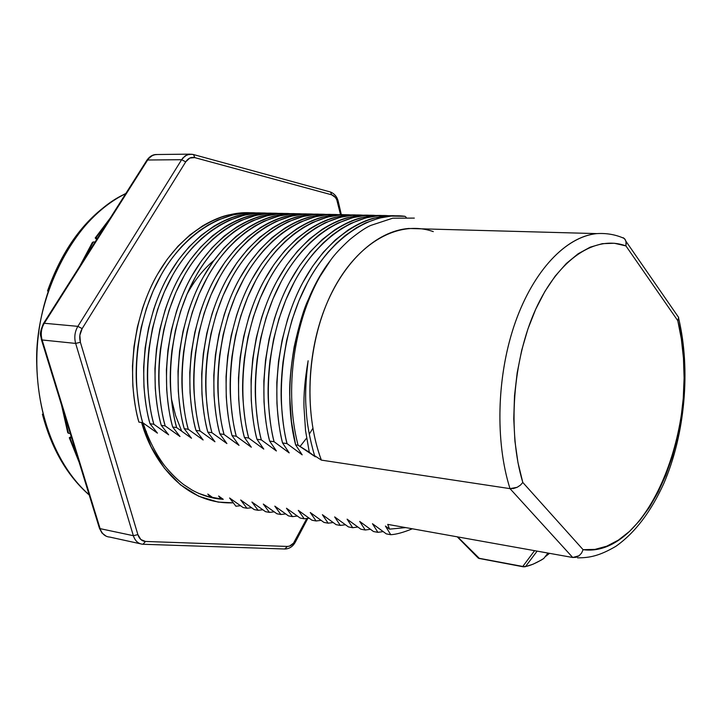 <?xml version="1.0" encoding="UTF-8"?>
<svg xmlns="http://www.w3.org/2000/svg" width="721" height="721" viewBox="0 0 721 721"><rect width="100%" height="100%" fill="white"/><g stroke="black" fill="none" stroke-linecap="round" stroke-linejoin="round"><path stroke-width="1.08" d="M181.674 431.149L175.6 415.584L171.373 398.632M187.109 294.069C194.58 280.298 203.511 269.077 213.903 260.416M421.713 228.827L408.627 228.476C376.407 231.026 342.962 261.651 324.549 309.066C306.191 356.471 305.064 416.54 321.368 460.115L314.545 455.627C309.579 438.197 306.813 423.029 306.245 410.114C305.01 397.118 305.641 380.67 308.128 360.752C304.893 379.652 303.523 395.315 304.019 407.716L305.542 430.617L304.019 407.716C303.523 395.243 304.893 379.588 308.128 360.752C305.65 380.589 305.019 397.046 306.245 410.114C306.822 423.101 309.588 438.269 314.545 455.627L315.356 456.817L309.3 452.247L305.542 430.617L309.3 452.247L298.07 445.199L295.61 444.848C280.388 385.834 295.943 304.478 330.624 260.182C296.439 305.596 282.244 384.897 298.07 445.199C282.244 384.897 296.439 305.596 330.624 260.182C334.625 254.468 341.06 247.564 349.919 239.462C359.112 232.054 366.079 227.367 370.837 225.403L392.702 218.202L414.323 218.102L392.702 218.202L370.837 225.403C366.07 227.376 359.103 232.063 349.919 239.462C341.069 247.546 334.634 254.459 330.624 260.182L318.619 278.603L308.471 299.269C303.956 308.372 299.188 324.27 294.15 346.954C290.581 368.782 289.139 385.618 289.806 397.478L291.473 421.587L295.61 444.848L302.189 454.843L287.021 443.595C284.543 434.664 282.686 421.461 281.442 404.003C280.667 392.503 281.199 378.435 283.038 361.789L286.634 340.537L292.023 319.935L298.909 300.801L307.344 282.839C312.427 272.926 319.286 262.768 327.92 252.359L336.401 243.328L345.287 235.515L356.282 227.845L365.583 222.924L378.876 218.166L391.088 216.075L404.995 216.318C371.135 211.713 331.687 237.02 307.344 282.839C282.884 328.406 274.683 393.927 287.021 443.595L282.542 442.946L289.202 452.896L274.07 441.721C271.583 432.843 269.708 419.73 268.437 402.39C267.653 390.971 268.167 377.002 269.996 360.473L273.574 339.375L278.946 318.916L285.822 299.918L294.258 282.082C299.332 272.241 306.182 262.156 314.825 251.827L323.305 242.86L332.201 235.1L341.366 228.611L350.631 223.474L365.826 217.877L378.056 215.795L389.529 215.795C355.913 212.443 316.997 238.426 293.42 283.659C269.564 328.884 261.831 392.945 274.07 441.721L269.645 441.081L276.395 450.976L261.299 439.864C258.803 431.041 256.91 418.018 255.622 400.795C254.819 389.457 255.324 375.587 257.136 359.175L260.696 338.221L266.058 317.907L272.917 299.044L281.343 281.334C286.408 271.565 293.267 261.552 301.901 251.296L310.39 242.391L319.286 234.685L328.461 228.251L337.734 223.149L352.948 217.589L365.205 215.525L376.623 215.516C342.953 212.217 304.028 238.038 280.487 282.938C256.667 327.848 249.006 391.422 261.299 439.864L256.937 439.233L263.769 449.084L248.7 438.035C246.194 429.274 244.284 416.332 242.986 399.227C242.166 387.97 242.662 374.19 244.455 357.886L247.997 337.086L253.341 316.916L260.191 298.179L268.609 280.595C273.674 270.898 280.523 260.957 289.166 250.773L297.656 241.932L306.551 234.28L315.735 227.89L325.018 222.825L340.24 217.3L352.506 215.255L363.889 215.246C330.173 211.992 291.23 237.66 267.734 282.235C243.941 326.82 236.353 389.926 248.7 438.035L244.401 437.413L251.314 447.218L236.281 436.232C233.757 427.526 231.838 414.674 230.513 397.677C229.693 386.492 230.17 372.811 231.946 356.625L235.479 335.959L240.805 315.933L247.645 297.331L256.045 279.874C261.11 270.24 267.96 260.371 276.594 250.259L285.083 241.481L293.988 233.883L303.171 227.53L312.463 222.501L327.704 217.021L339.988 214.993L351.325 214.975C317.555 211.767 278.612 237.281 255.153 281.532C231.405 325.802 223.87 388.439 236.281 436.232L232.036 435.619L239.03 445.371L224.024 434.457C221.491 425.805 219.554 413.034 218.22 396.153C217.381 385.041 217.85 371.45 219.617 355.372L223.122 334.859L228.44 314.969L235.262 296.493L243.662 279.162C248.718 269.591 255.558 259.794 264.192 249.745L272.682 241.03L281.587 233.487L290.779 227.178L300.071 222.185L315.329 216.742L327.622 214.732L338.915 214.714C305.109 211.55 266.166 236.903 242.752 280.839C219.031 324.801 211.568 386.979 224.024 434.457L219.842 433.853L226.899 443.55L211.938 432.699C209.396 424.101 207.45 411.421 206.089 394.648C205.242 383.608 205.701 370.107 207.45 354.146L210.947 333.769L216.237 314.014L223.059 295.673L231.441 278.45C236.488 268.951 243.328 259.218 251.962 249.25L260.452 240.589L269.357 233.099L278.54 226.836L287.841 221.879L303.108 216.471L315.419 214.47L326.667 214.452C292.816 211.334 253.882 236.533 230.513 280.163C206.837 323.819 199.429 385.546 211.938 432.699L207.81 432.104L214.939 441.757L200.005 430.969C197.455 422.425 195.499 409.825 194.129 393.161C193.273 382.202 193.715 368.791 195.454 352.93L198.924 332.687L204.205 313.067L211.01 294.853L219.382 277.756C224.429 268.32 231.261 258.659 239.895 248.754L248.375 240.156L257.28 232.712L266.473 226.493L275.773 221.563L291.05 216.201L303.37 214.218L314.581 214.2C280.694 211.118 241.76 236.164 218.436 279.487C194.796 322.837 187.46 384.122 200.005 430.969L195.941 430.383L203.133 439.99L188.244 429.265C185.685 420.776 183.711 408.248 182.323 391.701C181.458 380.805 181.881 367.485 183.612 351.731L187.072 331.633L192.336 312.139L199.122 294.051L207.486 277.071C212.524 267.698 219.355 258.1 227.98 248.267L236.461 239.723L245.365 232.333L254.558 226.16L263.868 221.266L279.144 215.939L291.482 213.966L302.64 213.948C268.726 210.902 229.81 235.803 206.521 278.82C182.927 321.881 175.645 382.716 188.244 429.265L184.225 428.68L191.489 438.242L176.627 427.58C174.058 419.135 172.076 406.698 170.679 390.25C169.796 379.435 170.219 366.196 171.931 350.55L175.374 330.579L180.62 311.229L187.397 293.258L195.742 276.395C200.78 267.085 207.603 257.55 216.228 247.781L224.7 239.3L233.604 231.955L242.797 225.826L252.107 220.968L267.401 215.678L279.739 213.713L290.86 213.695C256.91 210.694 218.003 235.443 194.769 278.162C171.21 320.926 163.991 381.337 176.627 427.58L172.661 427.003L179.998 436.52L165.172 425.922C162.595 417.531 160.594 405.166 159.179 388.826C158.296 378.074 158.701 364.925 160.404 349.388L163.829 329.551L169.065 310.327L175.825 292.474L184.161 275.719C189.19 266.482 196.004 257.009 204.62 247.303L213.101 238.885L221.996 231.585L231.189 225.493L240.499 220.671L255.793 215.417L268.14 213.47L279.216 213.443C245.248 210.487 206.359 235.091 183.161 277.513C159.656 319.989 152.501 379.967 165.172 425.922L161.252 425.345L168.651 434.817L153.861 424.272C151.275 415.936 149.265 403.652 147.841 387.42C146.949 376.732 147.336 363.672 149.031 348.234L152.437 328.533L157.656 309.435L164.406 291.699L172.725 275.061C177.745 265.887 184.558 256.478 193.165 246.834L201.637 238.471L210.532 231.225L219.725 225.168L229.035 220.374L244.338 215.155L256.685 213.227L267.725 213.2C233.73 210.28 194.859 234.731 171.715 276.873C148.256 319.061 141.154 378.624 153.861 424.272L149.995 423.714L157.448 433.141L142.695 422.659C140.108 414.368 138.09 402.156 136.648 386.032C135.746 375.416 136.125 362.438 137.801 347.098L141.19 327.523L146.399 308.552L153.131 290.942L161.441 274.413C166.452 265.292 173.256 255.946 181.863 246.375L190.326 238.056L199.221 230.864L208.414 224.853L217.715 220.085L233.018 214.903L245.383 212.992L256.379 212.956C222.365 210.072 183.513 234.388 160.413 276.233C136.999 318.141 129.951 377.29 142.695 422.659L138.883 422.1C126.247 377.209 132.997 318.835 155.988 277.053C178.556 235.47 216.967 210.685 250.746 212.776L241.517 212.911L229.152 214.822C221.698 216.309 212.884 219.977 202.718 225.826L189.974 234.911L177.997 246.212L167.254 259.245L157.584 274.187C152.338 283.02 147.318 294.366 142.551 308.255L137.351 327.181L133.971 346.711L132.475 366.124L132.826 385.555C134.268 401.651 136.287 413.836 138.883 422.1L142.695 422.659L157.448 433.141L149.995 423.714C137.396 378.534 144.2 319.773 167.227 277.702C189.839 235.839 228.269 210.902 262.029 213.01L252.774 213.146L240.417 215.074C232.964 216.57 224.15 220.266 213.984 226.151L201.24 235.298L189.253 246.672L178.502 259.794L168.822 274.836C163.559 283.723 158.539 295.15 153.762 309.129L148.544 328.181L145.146 347.837L143.632 367.377L143.966 386.934C145.399 403.138 147.408 415.395 149.995 423.714L153.861 424.272L168.651 434.817L161.252 425.345C148.697 379.886 155.547 320.71 178.619 278.36C201.267 236.218 239.714 211.127 273.448 213.254L264.174 213.389L251.827 215.327C244.374 216.832 235.56 220.554 225.394 226.484L212.65 235.686L200.654 247.141L189.893 260.353L180.205 275.494C174.942 284.444 169.904 295.943 165.118 310.012L159.882 329.2L156.466 348.982L154.934 368.656L155.258 388.34C156.673 404.643 158.674 416.981 161.252 425.345L165.172 425.922L179.998 436.52L172.661 427.003C160.143 381.256 167.047 321.665 190.155 279.036C212.848 236.596 251.305 211.343 285.011 213.497L275.719 213.632L263.381 215.588C255.937 217.102 247.123 220.851 236.948 226.818L224.204 236.082L212.208 247.618L201.438 260.912L191.741 276.161C186.46 285.165 181.422 296.755 176.618 310.913L171.373 330.227L167.939 350.145L166.398 369.945L166.695 389.764C168.101 406.166 170.093 418.586 172.661 427.003L176.627 427.58L191.489 438.242L184.225 428.68C171.742 382.644 178.7 322.638 201.853 279.712C224.573 236.984 263.048 211.568 296.728 213.74L287.418 213.876L275.08 215.849C267.635 217.381 258.83 221.149 248.655 227.16L235.911 236.488L223.907 248.096L213.137 261.48L203.421 276.837C198.14 285.904 193.093 297.566 188.28 311.823L183.017 331.263L179.565 351.325L178.006 371.252L178.294 391.197C179.682 407.707 181.656 420.208 184.225 428.68L188.244 429.265L203.133 439.99L195.941 430.383C183.504 384.041 190.515 323.621 213.695 280.397C236.461 237.371 274.944 211.803 308.588 213.993L299.26 214.128L286.931 216.111C279.496 217.652 270.69 221.446 260.524 227.503L247.772 236.894L235.767 248.583L224.988 262.065L215.264 277.522C209.982 286.652 204.926 298.395 200.096 312.752L194.823 332.327L191.353 352.515L189.776 372.577L190.038 392.657C191.416 409.276 193.381 421.857 195.941 430.383L200.005 430.969L214.939 441.757L207.81 432.104C195.418 385.465 202.493 324.612 225.709 281.091C248.511 237.768 286.985 212.028 320.602 214.245L311.247 214.38L298.936 216.381C291.5 217.931 282.704 221.753 272.538 227.845L259.785 237.308L247.781 249.078L236.993 262.651L227.268 278.216C221.978 287.409 216.913 299.233 212.073 313.689L206.783 333.39L203.295 353.723L201.7 373.929L201.952 394.135C203.313 410.862 205.26 423.524 207.81 432.104L211.938 432.699L226.899 443.55L219.842 433.853C207.504 386.907 214.633 325.622 237.876 281.794C260.714 238.164 299.197 212.262 332.769 214.507L323.396 214.642L311.102 216.651C303.676 218.22 294.88 222.068 284.714 228.196L271.97 237.723L259.966 249.574L249.169 263.237L239.426 278.919C234.136 288.175 229.062 300.08 224.213 314.635L218.914 334.481L215.408 354.948L213.786 375.29L214.02 395.631C215.363 412.475 217.309 425.21 219.842 433.853L224.024 434.457L239.03 445.371L232.036 435.619C219.752 388.376 226.935 326.64 250.223 282.506C273.088 238.561 311.562 212.497 345.089 214.759L335.707 214.903L323.423 216.931C315.996 218.499 307.209 222.383 297.052 228.557L284.308 238.146L272.304 250.079L261.507 263.841L251.764 279.631C246.465 288.95 241.382 300.936 236.524 315.6L231.198 335.58L227.683 356.192L226.043 376.668L226.259 397.154C227.584 414.106 229.512 426.931 232.036 435.619L236.281 436.232L251.314 447.218L244.401 437.413C232.171 389.854 239.417 327.676 262.732 283.227C285.633 238.975 324.099 212.731 357.58 215.029L348.171 215.164L335.905 217.21C328.488 218.796 319.709 222.699 309.561 228.917L296.818 238.579L284.813 250.593L274.016 264.454L264.265 280.352C258.956 289.734 253.873 301.811 248.997 316.573L243.662 336.698L240.129 357.454L238.471 378.065L238.669 398.695C239.976 415.756 241.886 428.671 244.401 437.413L248.7 438.035L263.769 449.084L256.937 439.233C244.761 391.359 252.071 328.731 275.413 283.966C298.341 239.381 336.806 212.974 370.233 215.291L360.806 215.435L348.549 217.49C341.15 219.085 332.381 223.023 322.233 229.287L309.498 239.011L297.494 251.115L286.688 265.076L276.936 281.082C271.628 290.536 266.536 302.694 261.651 317.564L256.297 337.825L252.747 358.725L251.07 379.489L251.25 400.254C252.539 417.441 254.432 430.428 256.937 439.233L261.299 439.864L276.395 450.976L269.645 441.081C257.532 392.882 264.895 329.785 288.274 284.705C311.238 239.805 349.676 213.218 383.049 215.561L373.613 215.705L361.374 217.778C353.975 219.391 345.215 223.348 335.076 229.657L322.35 239.453L310.354 251.638L299.548 265.698L289.788 281.821C284.471 291.347 279.369 303.595 274.485 318.565L269.113 338.969L265.544 360.022L263.85 380.931L264.003 401.831C265.274 419.135 267.158 432.221 269.645 441.081L274.07 441.721L289.202 452.896L282.542 442.946C270.483 394.423 277.909 330.867 301.306 285.453C324.306 240.228 362.726 213.461 396.036 215.831L386.582 215.976L374.361 218.066C366.98 219.689 358.229 223.681 348.099 230.035L335.382 239.904L323.387 252.179L312.581 266.337L302.811 282.578C297.503 292.167 292.393 304.496 287.49 319.583L282.109 340.141L278.522 361.338L276.81 382.391L276.936 403.445C278.189 420.866 280.063 434.033 282.542 442.946L287.021 443.595L302.189 454.843L295.61 444.848L298.07 445.199L315.356 456.817L314.545 455.627L321.368 460.115L510.008 488.64L572.726 557.495L387.727 524.383L389.538 529.142L385.411 526.051L390.746 534.703L386.303 533.882L372.469 523.725L377.903 532.341L373.514 531.53L359.698 521.418L365.214 530.007L360.888 529.214L347.098 519.156L352.704 527.709L348.423 526.916L334.661 516.912L340.339 525.429L336.121 524.654L322.386 514.704L328.145 523.185L323.981 522.419L310.264 512.523L316.104 520.977L311.986 520.22L298.296 510.369L304.208 518.787L300.143 518.038L286.48 508.242L292.465 516.624L288.454 515.885L274.818 506.142L280.875 514.497L276.909 513.767L263.3 504.069L269.42 512.388L265.508 511.667L251.926 502.023L258.109 510.306L254.243 509.594L240.688 499.995L246.942 508.251L243.121 507.548L229.593 497.995L235.902 506.223L240.499 505.727M412.358 528.79C403.409 532.449 396.208 534.423 390.746 534.703L386.303 533.882L372.469 523.725L377.903 532.341L383.139 531.602L377.903 532.341L373.514 531.53L359.698 521.418L365.214 530.007L360.888 529.214L347.098 519.156L352.704 527.709L348.423 526.916L334.661 516.912L340.339 525.429L336.121 524.654L322.386 514.704L328.145 523.185L323.981 522.419L310.264 512.523L316.104 520.977L311.986 520.22L298.296 510.369L304.208 518.787L300.143 518.038L286.48 508.242L292.465 516.624L288.454 515.885L274.818 506.142L280.875 514.497L276.909 513.767L263.3 504.069L269.42 512.388L265.508 511.667L251.926 502.023L258.109 510.306L254.243 509.594L240.688 499.995L246.942 508.251L243.121 507.548L229.593 497.995L235.902 506.223M370.396 529.295L365.214 530.007L370.396 529.295M357.823 527.015L352.704 527.709L357.823 527.015M345.413 524.762L340.339 525.429L345.413 524.762M333.156 522.545L328.145 523.185L333.156 522.545M321.061 520.346L316.104 520.977L321.061 520.346M309.12 518.183L304.208 518.787L309.12 518.183M297.322 516.047L292.465 516.624L297.322 516.047M285.669 513.929L280.875 514.497L285.669 513.929M274.169 511.838L269.42 512.388L274.169 511.838M262.814 509.783L258.109 510.306L262.814 509.783M251.584 507.737L246.942 508.251L251.584 507.737M406.211 217.318L404.995 216.318L406.211 217.318M223.249 499.32L218.625 496.03L221.14 499.166L218.625 496.03L223.249 499.32M213.416 498.058L207.801 494.074L210.487 497.409L207.801 494.074L213.416 498.058M143.939 429.716L144.966 430.455M145.804 431.059L146.39 431.482L145.804 431.059M678.668 318.195L677.794 320.692C703.813 417.189 649.756 558.613 583.1 549.681L594.969 549.402L606.794 546.176L618.366 540.119L629.469 531.431L639.933 520.328L649.567 507.07L658.237 491.911L665.816 475.157L672.179 457.096L677.262 438.044L680.975 418.315L683.265 398.217L684.103 378.083L683.463 358.238L681.354 339.005L677.794 320.692L625.918 245.906L614.346 243.265L602.359 243.662L590.193 247.168L578.089 253.801L566.327 263.498L555.17 276.125L544.878 291.455L535.721 309.192L527.925 328.956L521.689 350.316L517.182 372.766L514.515 395.766L513.758 418.775L514.929 441.243L517.975 462.63L522.806 482.457L583.1 549.681L581.568 553.079L579.071 555.756L575.962 557.324L572.726 557.495L387.727 524.383L389.538 529.142L405.725 527.601L389.538 529.142L385.411 526.051L390.746 534.703M593.004 234.136C562.75 239.363 531.467 274.142 514.055 325.955C496.697 377.759 495.246 442.162 510.008 488.64L572.726 557.495L579.071 555.756L581.568 553.079L583.1 549.681L522.806 482.457L520.409 485.161L517.146 487.306L510.008 488.64L321.368 460.115C302.757 410.718 307.299 340.411 332.471 291.266C357.625 242.004 399.11 219.544 433.285 231.612M125.706 193.67C82.077 214.957 46.207 270.862 38.411 334.589C30.624 398.307 51.894 462.314 89.143 494.795C66.9 475.427 38.7 433.772 36.735 364.709C34.175 295.204 75.912 215.615 125.706 193.67M624.539 238.696L626.008 241.364L625.918 245.906C595.717 234.676 558.757 258.46 535.721 309.192C512.676 359.797 507.386 431.699 522.806 482.457L520.409 485.161L517.146 487.306L513.487 488.532L510.008 488.64C494.903 441.135 496.832 374.938 515.2 322.611C533.612 270.267 566.183 236.506 596.943 233.604L408.627 228.476M623.25 237.705L625.305 239.687L626.225 242.562L625.918 245.906L677.794 320.692L678.641 317.447L676.884 314.915M545.031 556.855L549.528 553.34L545.004 556.891M534.576 550.664L522.779 566.463L478.726 558.207L457.7 536.902L479.564 558.604L477.275 557.117L478.726 558.207L522.779 566.463L525.528 566.544L537.127 551.123L525.528 566.544L522.779 566.463L523.608 566.868L522.779 566.463L534.576 550.664M543.796 558.46L543.751 558.496C536.676 562.876 530.602 565.561 525.528 566.544L524.69 566.859L525.528 566.544M547.978 553.061L543.751 558.496L541.092 560.163L532.99 564.237L524.69 566.859M479.862 558.586L523.311 566.814M312.842 428.337L309.48 433.862M306.578 438.152L300.08 446.452M143.037 422.894C148.409 439.296 155.61 453.59 164.64 465.757C171.093 473.508 177.402 479.762 183.558 484.521L191.948 489.983C202.033 495.57 212.425 498.68 223.131 499.311L210.676 497.427L198.509 493.29L210.415 497.364L223.131 499.311L206.693 496.327M71.794 438.476L72.307 438.179L71.794 438.476M73.641 444.307L71.64 437.989L69.883 437.71L78.274 459.457L69.883 437.71L71.325 436.863L69.297 437.719L79.202 462.467M61.501 404.914L67.738 432.663L68.522 433.285L62.925 409.555L68.522 433.285L70.279 433.564L68.306 426.967M88.043 253.648L95.1 242.013L93.324 241.941L82.338 262.147L93.324 241.941L92.405 242.4L79.797 266.157M97.524 238.182L95.199 237.975L96.83 239.264L95.749 238.119L108.736 220.473L95.749 238.119L97.515 238.182L104.59 227.512M142.992 544.265L284.903 549.005L287.337 546.437C290.428 546.392 293.014 544.49 295.105 540.75L295.61 541.606L295.105 540.75L306.804 518.507L293.519 543.156L289.5 546.112L287.337 546.437L145.498 541.453L140.847 539.533L137.882 534.612L80.392 342.277L79.851 335.238L82.158 328.623L185.721 161.855L181.638 159.711L77.868 326.352L44.287 323.26L147.643 159.999L181.638 159.711L185.234 155.826L189.641 154.141L155.646 154.537L152.437 155.484L149.049 158.133L147.643 159.999L181.638 159.711L77.868 326.352L44.287 323.26C41.214 328.47 40.484 334.039 42.115 339.97L75.66 343.421L133.358 535.703L100.12 528.646L42.115 339.97L75.66 343.421C74.038 337.374 74.777 331.687 77.868 326.352C74.777 331.687 74.038 337.374 75.66 343.421L133.358 535.703L100.12 528.646C101.832 533.666 104.86 536.469 109.195 537.028C104.842 536.46 101.823 533.657 100.12 528.646L99.318 527.88L100.12 528.646L42.115 339.97L41.349 339.42L42.115 339.97C40.484 334.039 41.214 328.47 44.287 323.26L43.404 323.63L44.287 323.26L147.643 159.999L146.696 160.531L151.212 156.214L154.294 154.781L157.268 154.519L155.646 154.537C152.338 154.763 149.418 156.664 146.877 160.233M191.975 154.213L187.018 154.835L183.026 157.818L181.638 159.711L185.721 161.855L189.785 158.052L194.706 157.602L331.66 194.814L335.382 197.455L336.761 199.762L340.528 214.678L337.698 202.529L338.374 201.943L337.698 202.529C336.617 198.347 334.598 195.779 331.66 194.814L330.533 192.02L329.903 191.84L330.569 192.029L331.66 194.814L194.706 157.602L193.643 154.6L192.994 154.411L193.607 154.582L194.706 157.602C191.146 156.808 188.154 158.223 185.721 161.855L82.158 328.623L77.868 326.352L82.158 328.623C79.689 332.886 79.103 337.437 80.392 342.277L75.66 343.421L80.392 342.277L137.882 534.612L133.358 535.703C135.052 540.813 138.071 543.652 142.398 544.211C138.081 543.661 135.061 540.822 133.358 535.703L137.882 534.612C139.306 538.875 141.848 541.156 145.498 541.453L143.01 544.265L145.498 541.453L287.337 546.437L284.795 548.987M141.613 422.497L151.068 446.759L164.334 468.136L180.457 484.809L198.663 496.219L218.148 502.095L233.37 502.825C181.359 504.889 150.635 456.312 141.613 422.497M95.091 242.013L93.324 241.941M70.288 433.483L71.64 437.989L69.297 437.719M67.468 431.455L68.522 433.285L70.279 433.564L70.577 432.997M70.451 432.149L69.937 432.456L70.451 432.149M109.664 537.055L140.225 543.742M386.582 215.976L391.088 216.075M373.613 215.705L378.056 215.795M360.806 215.435L365.205 215.525M348.171 215.164L352.506 215.255M335.707 214.903L339.988 214.993M323.396 214.642L327.622 214.732M311.247 214.38L315.419 214.47M299.26 214.128L303.37 214.218M287.418 213.876L291.482 213.966M275.719 213.632L279.739 213.713M264.174 213.389L268.14 213.47M252.774 213.146L256.685 213.227M241.517 212.911L245.383 212.992M89.215 495.021C67.098 475.635 51.497 448.687 42.404 414.196M125.842 193.444C90.431 211.307 64.331 243.815 47.532 290.951M577.494 557.847C589.823 557.883 599.611 555.783 615.734 546.401C634.759 533.044 650.757 512.108 663.744 483.62C685.04 434.393 690.889 369.639 678.65 318.34M626.008 241.364L678.641 317.447M624.359 238.516C615.896 234.649 606.758 233.009 596.943 233.604M478.059 557.964L479.222 558.532M457.231 536.821L477.275 557.117M106.23 536.244L101.949 532.963L99.453 528.313M73.109 442.649L99.318 527.871M68.819 428.734L41.458 339.753M41.349 339.42C41.196 334.769 38.276 335.905 43.404 323.621M146.696 160.531L43.557 323.387M71.235 436.575L69.351 437.692M110.367 217.895L95.226 237.957M96.659 239.525L95.289 238.074M285.201 549.014C289.698 548.744 293.168 546.275 295.61 541.597L307.813 518.381M341.33 214.669L338.365 201.952C337.311 197.103 334.706 193.796 330.533 192.02L193.607 154.582L189.641 154.141"/></g></svg>
